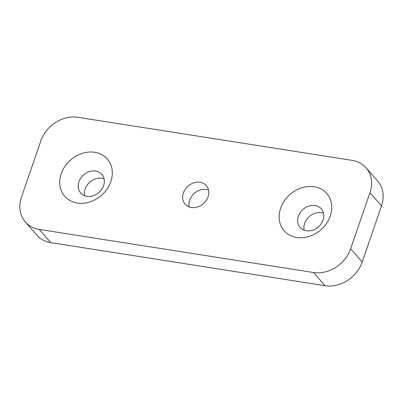 <?xml version="1.0" encoding="UTF-8"?>
<svg xmlns="http://www.w3.org/2000/svg" width="403" height="403" viewBox="0 0 403 403"><rect width="100%" height="100%" fill="white"/><g stroke="black" fill="none" stroke-linecap="round" stroke-linejoin="round"><path stroke-width="0.6" d="M208.537 190.045A14.08 11.657 -41.2 0 0 189.677 200.155A14.08 11.657 -41.2 0 0 189.209 206.951M61.185 173.769A28.316 23.445 -41.2 0 0 77.275 203.036A28.316 23.445 -41.2 0 0 110.835 181.567A28.316 23.445 -41.2 0 0 94.745 152.294A28.316 23.445 -41.2 0 0 61.185 173.769M103.606 185.612A14.08 11.657 138.8 0 1 93.143 195.747A14.08 11.657 138.8 0 1 80.665 192.941A14.08 11.657 138.8 0 1 78.923 181.733A14.08 11.657 138.8 0 1 89.385 171.597A14.08 11.657 138.8 0 1 101.863 174.403A14.08 11.657 138.8 0 1 103.606 185.612M280.619 208.23A28.316 23.445 -41.2 0 0 296.709 237.503A28.316 23.445 -41.2 0 0 330.269 216.028A28.316 23.445 -41.2 0 0 314.179 186.76A28.316 23.445 -41.2 0 0 280.619 208.23M323.04 220.078A14.08 11.657 138.8 0 1 312.577 230.214A14.08 11.657 138.8 0 1 300.099 227.408A14.08 11.657 138.8 0 1 298.356 216.199A14.08 11.657 138.8 0 1 308.819 206.064A14.08 11.657 138.8 0 1 321.297 208.87A14.08 11.657 138.8 0 1 323.04 220.078M323.508 213.283A14.08 11.657 -41.2 0 0 304.648 223.398A14.08 11.657 -41.2 0 0 304.179 230.189M104.075 178.816A14.08 11.657 -41.2 0 0 85.214 188.931A14.08 11.657 -41.2 0 0 84.746 195.727M183.385 192.961A14.08 11.657 -41.2 0 0 185.128 204.165A14.08 11.657 -41.2 0 0 197.606 206.971A14.08 11.657 -41.2 0 0 208.069 196.835A14.08 11.657 -41.2 0 0 206.326 185.632A14.08 11.657 -41.2 0 0 193.848 182.821A14.08 11.657 -41.2 0 0 183.385 192.961M21.495 197.087A31.288 25.908 -41.2 0 0 25.374 221.988A31.288 25.908 -41.2 0 0 39.272 229.428L313.564 272.509A31.288 25.908 -41.2 0 0 350.65 248.782L369.954 192.71A31.288 25.908 -41.2 0 0 366.075 167.804A31.288 25.908 -41.2 0 0 352.182 160.369L77.885 117.288A31.288 25.908 -41.2 0 0 40.804 141.015L21.495 197.087M25.374 221.988L36.925 235.196A31.288 25.908 -41.2 0 0 50.818 242.631L325.115 285.712A31.288 25.908 -41.2 0 0 362.196 261.985L381.505 205.913A31.288 25.908 -41.2 0 0 377.626 181.012L366.075 167.804M39.272 229.428L50.818 242.631M313.564 272.509L325.115 285.712M350.65 248.782L362.196 261.985M369.954 192.71L381.505 205.913"/></g></svg>
